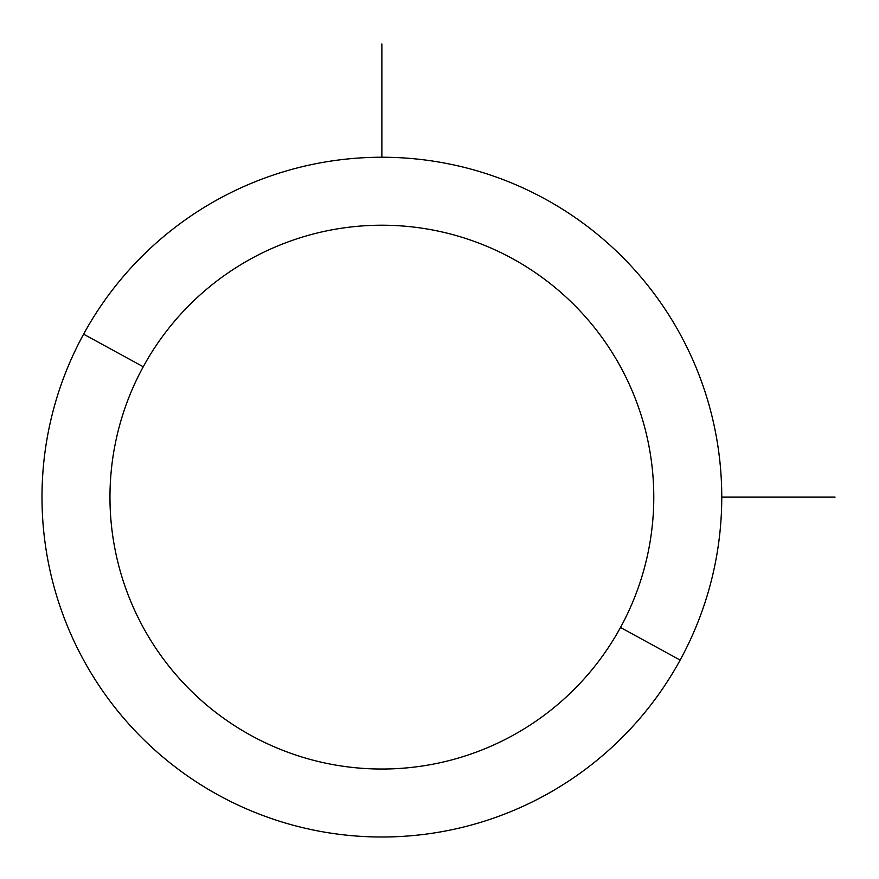 <?xml version="1.0" encoding="UTF-8"?>
<svg xmlns="http://www.w3.org/2000/svg" width="879" height="879" viewBox="0 0 879 879"><rect width="100%" height="100%" fill="white"/><g stroke="black" fill="none" stroke-linecap="round" stroke-linejoin="round"><path stroke-width="1.32" d="M680.148 660.074L620.497 627.485A271.908 271.908 0 0 0 512.237 258.503A271.908 271.908 0 0 0 143.255 366.763L83.604 334.174A339.876 339.876 0 0 1 544.826 198.852A339.876 339.876 0 0 1 680.148 660.074A339.876 339.876 0 0 1 218.926 795.396A339.876 339.876 0 0 1 83.604 334.174L143.255 366.763A271.908 271.908 0 0 0 251.515 735.745A271.908 271.908 0 0 0 620.497 627.485L680.148 660.074A339.876 339.876 0 0 0 544.826 198.852A339.876 339.876 0 0 0 83.604 334.174A339.876 339.876 0 0 0 218.926 795.396A339.876 339.876 0 0 0 680.148 660.074M620.497 627.485A271.908 271.908 0 0 1 251.515 735.745A271.908 271.908 0 0 1 143.255 366.763A271.908 271.908 0 0 1 512.237 258.503A271.908 271.908 0 0 1 620.497 627.485M721.758 497.129L835.05 497.129M381.871 157.242L381.871 43.95"/></g></svg>
